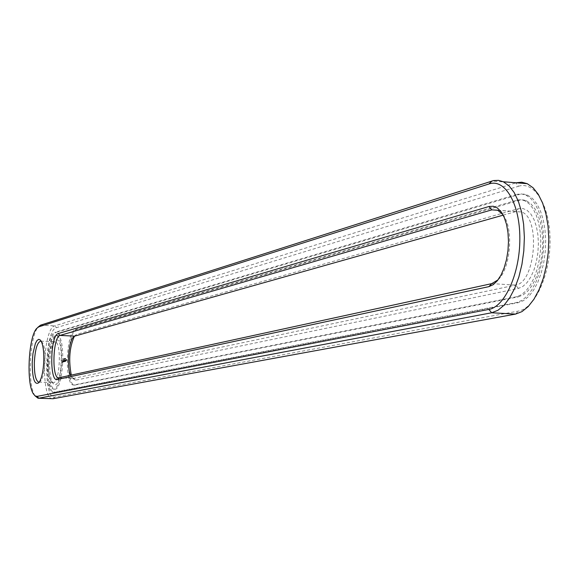 <?xml version="1.0" encoding="UTF-8"?>
<svg xmlns="http://www.w3.org/2000/svg" width="579" height="579" viewBox="0 0 579 579"><rect width="100%" height="100%" fill="white"/><g stroke="black" fill="none" stroke-linecap="round" stroke-linejoin="round"><path stroke-width="0.43" stroke-dasharray="2.9 2.17" d="M52.327 398.743C40.45 399.032 42.875 327.931 54.781 325.868L516.099 182.79M518.473 186.272C534.815 180.829 550.13 206.088 550.05 240.705C550.216 275.264 534.866 308.462 518.4 311.075L54.824 397.02C42.926 400.625 44.619 329.798 56.431 327.692L518.473 186.272L515.665 182.921L491.926 181.01M34.986 395.812L34.747 395.428C27.271 384.152 29.717 335.958 38.228 326.94M56.322 332.339L519.804 194.283L523.807 194.117L527.722 195.21L532.564 198.525L536.885 203.873L540.496 211.067L543.24 219.825L544.998 229.791L545.679 240.546L545.259 251.633L543.753 262.591L541.22 272.941L537.79 282.255L533.599 290.159L528.837 296.325L523.698 300.53L518.408 302.636L54.274 392.374C44.453 392.605 46.479 333.895 56.322 332.339L55.2 332.288C45.372 333.844 43.338 392.562 53.138 392.33L54.274 392.374M502.861 214.57C513.899 227.764 510.852 268.388 497.991 279.896M41.232 341.313L42.6 342.855C46.675 349.195 45.321 375.843 40.668 380.96L39.437 382.002M518.466 194.609L517.264 194.283L521.266 193.914L525.833 195.058L530.668 198.373L534.982 203.728L538.586 210.922L541.329 219.687L543.08 229.653L543.761 240.408L543.341 251.503L541.835 262.461L539.31 272.818L535.879 282.139L531.696 290.043L526.941 296.216L521.809 300.421L516.526 302.527L53.138 392.33M516.598 194.464L55.2 332.288M503.173 215.149L515.643 211.632L521.585 211.994C540.779 217.907 535.38 283.08 515.592 285.085L73.779 378.355L71.051 376.422L70.508 375.272M48.498 363.569C48.889 353.689 50.38 346.814 52.971 342.949L55.048 341.813C62.018 341.798 59.847 384.594 52.979 382.668L51.046 380.975C49.237 377.428 48.39 371.624 48.498 363.569M64.291 359.023L63.408 359.472L63.393 358.792L63.596 359.494M63.878 359.501L64.008 359.009M64.153 359.436L64.168 358.691L64.153 359.436L63.878 358.676L63.864 359.421L63.4 359.139M64.392 359.378L64.443 358.625L64.428 359.364L63.922 358.944M65.521 358.683L65.13 359.06L64.848 358.415L64.812 359.298L64.841 358.502L64.551 359.262L64.16 359.031M64.587 359.327L64.428 358.546L64.298 359.32M65.174 358.517L65.094 359.226L64.884 358.502M65.145 358.531L64.993 359.146L64.964 358.408M65.608 358.415L65.637 359.089L65.651 358.387L65.072 358.379M65.651 358.387L65.347 359.074L65.651 358.387M516.526 296.73L73.526 385.057C64.168 385.187 66.057 330.993 75.451 329.523L517.764 199.921L521.274 199.784L524.697 200.725L529.025 203.656L532.89 208.411L536.125 214.816L538.586 222.618L540.164 231.506L540.786 241.103L540.431 251.004L539.1 260.796L536.863 270.053L533.809 278.398L530.082 285.483L525.833 291.027L521.252 294.82L516.526 296.73L518.408 296.839L74.691 385.1C65.318 385.23 67.207 331.043 76.609 329.581L520.811 199.9L523.727 200.008L526.579 200.87L530.914 203.801L534.786 208.556L538.029 214.954L540.489 222.756L542.074 231.643L542.697 241.233L542.342 251.134L541.01 260.919L538.767 270.176L535.713 278.513L531.985 285.599L527.73 291.136L523.141 294.928L518.408 296.839M47.369 364.01C47.34 378.941 49.309 387.308 53.268 389.117C62.293 391.636 65.145 335.415 55.997 335.422C51.198 336.812 48.318 346.343 47.369 364.01M62.554 362.794L62.612 360.058L63.125 361.028L62.836 362.729L62.264 362.787L62.474 359.914L62.829 361.549L62.264 362.787M63.299 361.832L63.56 360.377L63.61 361.788L63.017 361.817L63.27 360.37L63.017 361.817M63.697 361.781L63.878 360.297L63.69 361.962L63.27 360.37M64.103 361.861L64.407 360.261L64.349 361.803L63.813 361.846L63.849 360.225M66.259 359.805L65.528 361.513L65.536 359.979L65.745 360.565L65.97 359.791M66.31 360.601L66.042 359.682L66.02 360.594M66.527 360.551L66.701 359.356L66.679 360.514L65.955 360.522M64.819 361.643L64.689 360.724L64.537 361.629M64.689 360.724L64.464 361.68L64.877 360.051L64.841 361.68M65.239 361.586L65.029 360.015L64.957 361.571M65.369 361.557L65.405 359.921L65.08 361.542M74.387 336.247L76.508 334.394L518.458 208.708L522.83 208.462L527.013 210.235L530.798 213.962L533.976 219.47L536.386 226.49L537.891 234.669L538.405 243.571L537.898 252.733L536.4 261.665L533.99 269.908L530.798 277.015L526.999 282.639L522.801 286.496L518.415 288.414L75.487 380.237L72.52 378.13L71.311 375.098M49.714 363.757C50.134 353.038 51.755 345.583 54.578 341.378C65.398 328.894 61.895 397.918 52.486 382.639C50.518 378.782 49.599 372.485 49.714 363.757M64.841 359.269L64.008 358.922M64.486 358.966L63.878 358.676M63.994 359.472L63.458 359.436M64.747 359.052L63.849 358.683M64.414 358.712L64.11 359.364M65.528 358.452L64.834 358.423M48.484 364.053C49.432 346.394 52.313 336.869 57.126 335.473C66.288 335.473 63.437 391.679 54.397 389.16C50.431 387.351 48.462 378.984 48.484 364.053M63.031 360.681L62.597 360.912L62.706 362.114L62.38 360.731L62.127 362.092M63.849 360.399L63.379 361.868M64.349 361.803L63.813 361.846M64.407 360.261L63.871 360.399L63.842 361.665M66.049 360.579L65.456 360.551L65.239 361.506L65.246 359.964M66.701 360.42L66.129 360.37M66.245 360.536L66.419 359.342L66.245 360.536M64.508 361.716L64.399 360.717M64.226 361.701L64.24 360.131L64.233 361.325L64.616 360.131L64.58 361.571M65.774 361.455L65.217 361.419M66.107 359.928L65.811 360.464L65.55 359.892M65.803 360L65.297 360.044L65.456 360.551M63.878 359.421L63.343 359.356M64.667 359.11L64.11 359.277L64.739 359.212M65.521 358.777L65.159 358.748M63.929 359.327L63.379 359.284M64.747 358.915L64.182 358.9M65.123 358.517L64.559 358.495L65.123 358.517M62.814 360.703L62.452 360.652M66.665 360.073L66.281 360.087M40.516 325.174L54.781 325.868L56.431 327.692M515.571 314.086L518.4 311.075M53.087 398.714L54.824 397.02M518.408 302.636L516.526 302.527M54.933 392.345L53.804 392.309M497.904 210.3L515.643 211.632L518.458 208.708M75.487 380.237L73.779 378.355L59.007 377.776M491.73 283.638L515.592 285.085L518.415 288.414M74.72 336.117L76.508 334.394M63.965 359.255L63.4 359.241M63.936 359.262L63.357 359.219M64.783 359.197L64.189 359.175M65.087 358.604L64.537 358.582M65.072 358.705L64.486 358.669M64.718 359.089L64.153 359.081M65.065 358.539L64.501 358.524M65.514 359.052L64.964 359.052M65.413 359.074L64.855 359.038M516.591 200.204L518.466 200.348M75.451 329.523L76.609 329.581M74.213 385.035L75.379 385.078M38.388 398.251L38.026 398.236M33.292 393.749L34.747 395.428M36.6 328.51L37.809 327.345M42.6 342.855L41.145 341.161M40.668 380.96L39.046 382.553M525.833 195.058L527.722 195.21M58.747 377.812L73.229 378.376M497.694 210.206L521.585 211.994M38.909 382.126L52.979 382.668M40.754 341.154L55.048 341.813M71.051 376.422L72.52 378.13M74.032 336.457L74.734 335.762M51.046 380.975L52.486 382.639M52.971 342.949L54.578 341.378M524.697 200.725L526.579 200.87M73.526 385.057L74.691 385.1M57.126 335.473L55.997 335.422M54.397 389.16L53.268 389.117"/><path stroke-width="0.87" d="M37.809 327.345L40.516 325.174L493.569 180.576L498.497 180.344L503.31 181.763L509.028 185.873L514.123 192.46L518.371 201.289L521.585 212.015L523.619 224.211L524.371 237.368L523.807 250.917L521.954 264.285L518.893 276.892L514.76 288.212L509.737 297.78L504.056 305.227L497.954 310.279L491.68 312.769L38.764 398.207L38.026 398.236L34.986 395.812M516.099 182.79L521.751 182.204L527.274 183.688L533.1 187.791L538.304 194.356L542.646 203.149L545.932 213.839L548.016 225.984L548.805 239.076L548.248 252.56L546.373 265.862L543.268 278.405L539.071 289.674L533.968 299.191L528.186 306.595L521.969 311.618L515.571 314.086L53.087 398.714L38.388 398.251M489.081 183.927C505.054 178.419 519.978 203.779 519.848 238.599C519.964 273.36 504.91 306.776 488.828 309.425L37.099 396.383L35.116 395.913L33.292 393.749C26.178 383.037 28.516 337.079 36.6 328.51L38.771 326.838L489.081 183.927L491.926 181.01M497.991 279.896L491.73 283.638L59.007 377.776L57.205 379.527L488.879 286.641L493.163 284.702L497.274 280.815L500.987 275.155L504.114 267.997L506.48 259.71L507.964 250.721L508.471 241.508L507.978 232.555L506.524 224.334L504.179 217.277L501.081 211.748L497.39 208.006L493.308 206.233L489.038 206.486L58.269 333.533L59.984 335.429L491.868 209.851L497.694 210.206L502.861 214.57M57.205 379.527C49.244 382.22 50.366 334.828 58.269 333.533M43.816 360.058C43.382 370.878 41.789 378.376 39.046 382.553C34.689 385.65 32.41 379.136 32.192 363.019L32.96 353.494L35.42 343.405L37.034 340.466L38.742 339.316L40.392 340.076L41.145 341.161C43.041 344.975 43.932 351.272 43.816 360.058M59.007 377.776L58.472 377.798C51.517 377.892 53.007 336.45 59.984 335.429L74.72 336.117L503.173 215.149M39.437 382.002L38.677 382.118C35.746 380.743 34.299 374.36 34.327 362.975C35.051 349.499 37.194 342.225 40.754 341.154L41.232 341.313M70.508 375.272C66.751 366.999 68.409 342.645 73.092 337.376L74.72 336.117M71.311 375.098C68.46 360.203 69.48 347.255 74.387 336.247M488.828 309.425L491.68 312.769L515.571 314.086M37.099 396.383L38.764 398.207L53.087 398.714M40.516 325.174L38.771 326.838M489.038 206.486L491.868 209.851L497.904 210.3M488.879 286.641L491.73 283.638M527.274 183.688L503.31 181.763M73.092 337.376L74.032 336.457"/></g></svg>

